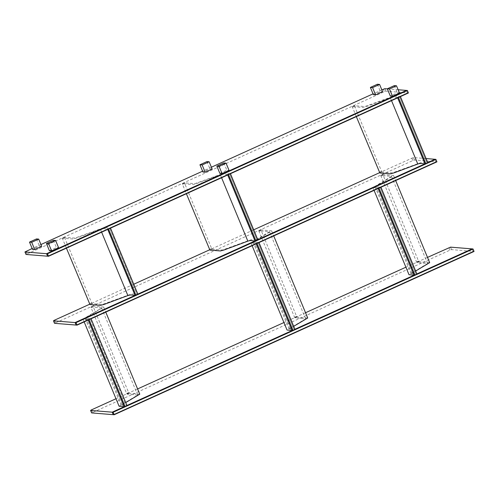 <?xml version="1.0" encoding="UTF-8"?>
<svg xmlns="http://www.w3.org/2000/svg" width="499" height="499" viewBox="0 0 499 499"><rect width="100%" height="100%" fill="white"/><g stroke="black" fill="none" stroke-linecap="round" stroke-linejoin="round"><path stroke-width="0.37" stroke-dasharray="2.5 1.87" d="M89.047 319.691L88.105 319.616L90.101 318.711L126.191 405.83L127.126 405.905M139.764 394.185L129.073 393.237L128.63 392.601L92.989 306.118L103.68 307.066L85.104 318.256L90.101 318.711L126.191 405.83L124.189 406.735L126.952 405.481L124.189 406.735L126.191 405.83L121.188 405.375L125.742 402.556M91.043 318.786L90.101 318.711L88.105 319.616L88.279 320.04L88.105 319.616L83.009 319.123L101.59 307.933L90.986 307.028L91.061 307.634L126.627 393.505L127.077 394.148L137.674 395.052L119.093 406.242M307.715 317.982L297.017 317.033L296.574 316.397L260.933 229.914L271.624 230.862L253.049 242.052L258.052 242.508L294.136 329.627L292.133 330.531L294.903 329.278L292.133 330.531L294.136 329.627L289.133 329.172L293.686 326.352M429.676 262.642L418.979 261.694L418.536 261.058L382.895 174.575L393.586 175.523L375.011 186.713L380.013 187.169L416.097 274.288L414.095 275.192L416.865 273.939L414.095 275.192L416.097 274.288L411.095 273.832L415.648 271.013M474.05 251.452L473.108 251.371L472.079 248.882L473.108 251.371L113.223 414.669L473.108 251.371L451.564 249.631L449.986 250.149L91.679 412.929M427.5 257.397L405.899 267.196M305.538 312.736L283.937 322.535M137.593 388.939L115.986 398.738M90.986 307.028L91.061 307.634L93.057 306.729L92.989 306.118L90.986 307.028L92.964 306.124M256.991 243.487L256.049 243.412L258.052 242.508L256.049 243.412L256.224 243.836L256.049 243.412L250.96 242.919L269.535 231.729L258.937 230.825L259.006 231.43L294.572 317.302L295.021 317.938L305.619 318.849L287.044 330.039M258.937 230.825L259.006 231.43L261.002 230.526L260.933 229.914L258.937 230.825M258.987 242.583L258.052 242.508L294.136 329.627L295.077 329.702M378.953 188.154L378.011 188.073L380.013 187.169L378.011 188.073L378.186 188.497L378.011 188.073L372.921 187.58L391.497 176.39L380.899 175.486L380.968 176.091L416.534 261.963L416.983 262.605L427.581 263.509L409.005 274.7M380.899 175.486L380.968 176.091L382.964 175.186L382.895 174.575L380.899 175.486M380.949 187.244L380.013 187.169L416.097 274.288L417.039 274.363M436.931 161.844L435.995 161.77L434.966 159.281L435.995 161.77L414.444 160.029L412.873 160.541L54.559 323.321M76.11 325.061L435.995 161.77L76.11 325.061M108.501 229.053L107.566 228.979L109.562 228.074L137.057 294.447L135.061 295.358L137.824 294.104L135.061 295.358L137.057 294.447L137.998 294.522M228.467 174.625L227.525 174.55L229.528 173.64L257.022 240.019L255.02 240.923L257.783 239.67L255.02 240.923L257.022 240.019L257.958 240.094M398.414 97.517L397.472 97.436L399.474 96.532L426.963 162.905L424.967 163.815L427.73 162.562L424.967 163.815L426.963 162.905L427.905 162.98M426.071 158.557L413.415 157.541L379.583 172.691M253.698 229.808L209.636 249.799M133.738 284.237L89.677 304.228M354.346 105.719L352.35 106.624L352.444 107.229L352.369 106.618L362.829 107.466L366.69 106.443L390.299 97.661C393.954 96.351 394.921 97.579 397.472 97.436L399.474 96.532L400.41 96.606M397.472 97.436L397.647 97.86L397.472 97.436M352.369 106.618L354.371 105.713L364.831 106.555L390.754 97.162C397.323 95.022 396.368 96.862 399.474 96.532L426.963 162.905C423.857 163.235 424.811 161.395 418.249 163.541L392.326 172.935L381.866 172.086L379.864 172.997M356.33 116.61L352.444 107.229L354.44 106.318L354.371 105.713L381.866 172.086M182.428 183.732L184.424 182.821L211.919 249.201L222.379 250.043L248.302 240.649C254.864 238.51 253.916 240.343 257.022 240.019L229.528 173.64C226.421 173.97 227.376 172.13 220.808 174.276L194.884 183.669L184.424 182.821L182.403 183.738L182.497 184.337L182.428 183.732L192.888 184.574L196.743 183.551L220.352 174.769C224.014 173.465 224.974 174.694 227.525 174.55L229.528 173.64L230.463 173.721M227.525 174.55L227.7 174.974L227.525 174.55M184.424 182.821L184.493 183.432L182.497 184.337L186.383 193.718M66.417 248.153L62.531 238.772L64.533 237.861L64.465 237.256L91.959 303.629L102.42 304.477L128.343 295.084C134.905 292.938 133.95 294.778 137.057 294.447L109.562 228.074C106.455 228.405 107.41 226.565 100.848 228.704L74.925 238.098L64.465 237.256L62.462 238.16L62.531 238.772L62.462 238.16L72.923 239.009L76.777 237.986L100.386 229.203C104.048 227.893 105.008 229.122 107.566 228.979L109.562 228.074L110.504 228.149M107.566 228.979L107.74 229.403L107.566 228.979M377.387 84.256L380.394 91.517L382.59 91.691M373.402 94.691L380.394 91.517M399.499 93.057L397.31 92.883L390.312 96.058M394.304 85.622L397.31 92.883M212.144 169.03L209.948 168.855L202.956 172.03M206.942 161.595L209.948 168.855M223.858 162.961L226.864 170.221L229.053 170.396M219.866 173.396L226.864 170.221M408.407 92.976L407.471 92.901L406.436 90.413L407.471 92.901L385.92 91.161L384.349 91.679L26.035 254.459M47.586 256.199L407.471 92.901L47.586 256.199M381.829 89.864L373.046 93.849M211.383 167.202L202.6 171.182M40.937 244.535L32.154 248.521M387.336 88.872L398.127 89.745M41.698 246.369L39.502 246.194L32.51 249.369M36.496 238.934L39.502 246.194M53.412 240.3L56.418 247.56L58.608 247.735M49.42 250.735L56.418 247.56M448.957 247.66L449.986 250.149M92.502 412.355L91.473 409.866M450.535 247.142L451.564 249.631M85.928 317.57L122.012 404.689M127.077 394.148L129.073 393.237M126.627 393.505L128.63 392.601M253.872 241.366L289.963 328.485M295.021 317.938L297.017 317.033M294.572 317.302L296.574 316.397M375.834 186.027L411.918 273.146M416.983 262.605L418.979 261.694M416.534 261.963L418.536 261.058M411.843 158.052L412.873 160.541M55.383 322.747L54.354 320.258M413.415 157.541L414.444 160.029M390.299 97.661L391.528 100.636M381.417 171.45L379.421 172.361M220.352 174.769L221.587 177.75M211.919 249.201L209.917 250.105M211.47 248.564L209.474 249.469M100.386 229.203L101.621 232.178M91.959 303.629L89.957 304.54M91.51 302.993L89.514 303.903M383.319 89.19L384.349 91.679M26.859 253.885L25.829 251.39M384.891 88.672L385.92 91.161M121.188 405.375L85.104 318.256M137.674 395.052L101.59 307.933M84.163 321.905L83.009 319.123M103.68 307.066L105.769 312.106M289.133 329.172L253.049 242.052M305.619 318.849L269.535 231.729M252.114 245.701L250.96 242.919M271.624 230.862L273.714 235.902M260.915 229.92L258.912 230.825M411.095 273.832L375.011 186.713M427.581 263.509L391.497 176.39M374.069 190.369L372.921 187.58M393.586 175.523L395.676 180.563M382.87 174.581L380.874 175.486M64.44 237.262L62.444 238.166"/><path stroke-width="0.75" d="M91.641 412.848L90.65 410.44L112.194 412.18L124.189 406.735L88.105 319.616L124.189 406.735L125.13 406.81L89.047 319.691L91.043 318.786L127.126 405.905L125.13 406.81M91.679 412.929L113.223 414.669L112.194 412.18L113.223 414.669L114.165 414.744L474.05 251.452L473.021 248.957L472.079 248.882L416.865 273.939L472.079 248.882L450.535 247.142L427.5 257.397M126.952 405.481L292.133 330.531L126.952 405.481M294.903 329.278L414.095 275.192L294.903 329.278M405.899 267.196L305.538 312.736M283.937 322.535L137.593 388.939M115.986 398.738L91.473 409.866L90.593 410.415L91.623 412.904M84.163 321.905L119.093 406.242L124.189 406.735L112.194 412.18L113.136 412.255L114.165 414.744M113.136 412.255L473.021 248.957M125.742 402.556L139.764 394.185L105.769 312.106M293.075 330.606L295.077 329.702L258.987 242.583L256.991 243.487L293.075 330.606L292.133 330.531L256.049 243.412L292.133 330.531L287.044 330.039L252.114 245.701M293.686 326.352L307.715 317.982L273.714 235.902M415.037 275.267L417.039 274.363L380.949 187.244L378.953 188.154L415.037 275.267L414.095 275.192L378.011 188.073L414.095 275.192L409.005 274.7L374.069 190.369M415.648 271.013L429.676 262.642L395.676 180.563M426.071 158.557L434.966 159.281L427.73 162.562L434.966 159.281L435.901 159.356L436.931 161.844L77.046 325.136L76.11 325.061L75.075 322.572L76.016 322.647L77.046 325.136M54.528 323.24L53.53 320.832L75.075 322.572L135.061 295.358C132.503 295.495 131.543 294.273 127.881 295.576L104.272 304.359L100.418 305.382L89.957 304.54L66.417 248.153M255.962 240.998L257.958 240.094L230.463 173.721L228.467 174.625L255.962 240.998L255.02 240.923L227.525 174.55L255.02 240.923L137.824 294.104L255.02 240.923C252.463 241.067 251.502 239.838 247.847 241.148L224.232 249.924L220.377 250.953L209.917 250.105L186.383 193.718M425.903 163.89L427.905 162.98L400.41 96.606L398.414 97.517L425.903 163.89L424.967 163.815L397.472 97.436L424.967 163.815L257.783 239.67L424.967 163.815C422.41 163.953 421.449 162.73 417.794 164.034L394.179 172.816L390.324 173.839L379.864 172.997L356.33 116.61M76.016 322.647L435.901 159.356M54.559 323.321L76.11 325.061L75.075 322.572L135.061 295.358L107.566 228.979L135.061 295.358L135.996 295.433L108.501 229.053L110.504 228.149L137.998 294.522L135.996 295.433M379.583 172.691L253.698 229.808M209.636 249.799L133.738 284.237M89.677 304.228L54.354 320.258L53.474 320.807L54.503 323.296M377.387 84.256L379.583 84.431L382.59 91.691L375.591 94.866L373.402 94.691L370.389 87.431L377.387 84.256M379.583 84.431L372.585 87.612L375.591 94.866M372.585 87.612L370.389 87.431M389.494 88.972L396.493 85.797L399.499 93.057L392.501 96.232L390.312 96.058L387.305 88.797L389.494 88.972L392.501 96.232M396.493 85.797L394.304 85.622L387.305 88.797M199.943 164.77L202.956 172.03L205.145 172.205L212.144 169.03L209.137 161.77L206.942 161.595L199.943 164.77L202.139 164.944L205.145 172.205M202.139 164.944L209.137 161.77M219.049 166.31L216.859 166.136L219.866 173.396L222.055 173.571L219.049 166.31L226.047 163.136L229.053 170.396L222.055 173.571M216.859 166.136L223.858 162.961L226.047 163.136M26.004 254.378L25.006 251.97L46.55 253.704L406.436 90.413L407.377 90.487L408.407 92.976L48.522 256.274L47.586 256.199L46.55 253.704L47.492 253.785L48.522 256.274M47.492 253.785L407.377 90.487M26.035 254.459L47.586 256.199L46.55 253.704L406.436 90.413L398.127 89.745M387.336 88.872L384.891 88.672L381.829 89.864M373.046 93.849L211.383 167.202M202.6 171.182L40.937 244.535M32.154 248.521L24.95 251.945L25.979 254.434M29.497 242.109L32.51 249.369L34.699 249.544L41.698 246.369L38.691 239.108L36.496 238.934L29.497 242.109L31.693 242.283L34.699 249.544M31.693 242.283L38.691 239.108M48.603 243.649L46.413 243.475L49.42 250.735L51.609 250.91L48.603 243.649L55.601 240.474L58.608 247.735L51.609 250.91M46.413 243.475L53.412 240.3L55.601 240.474M391.528 100.636L417.794 164.034M221.587 177.75L247.847 241.148M101.621 232.178L127.881 295.576"/></g></svg>
